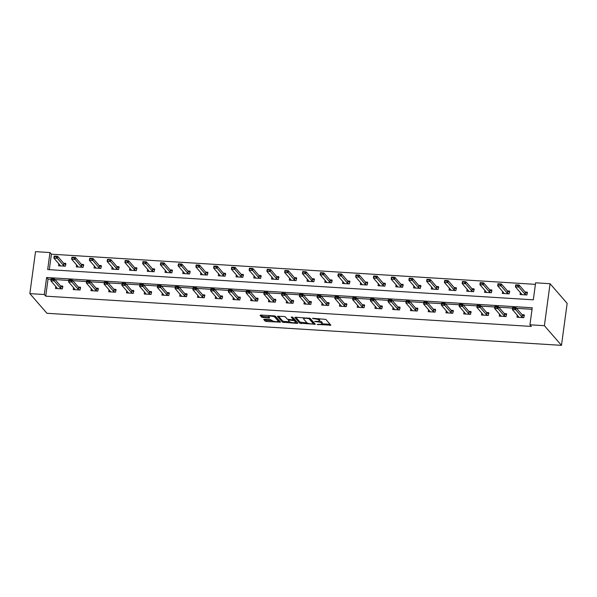 <?xml version="1.0" encoding="UTF-8"?>
<svg xmlns="http://www.w3.org/2000/svg" width="597" height="597" viewBox="0 0 597 597"><rect width="100%" height="100%" fill="white"/><g stroke="black" fill="none" stroke-linecap="round" stroke-linejoin="round"><path stroke-width="0.9" d="M317.179 324.432L330.857 325.193L325.828 319.402L312.567 318.276L314.492 318.82A3.716 0.94 -172.3 0 1 318.962 320.074L319.38 320.552A3.716 0.94 -172.3 0 1 319.492 320.828A3.716 0.94 -172.3 0 1 316.701 321.358L314.582 321.44L317.089 321.813A3.716 0.94 -172.3 0 1 321.559 323.059L321.977 323.544A3.716 0.94 -172.3 0 1 322.089 323.82A3.716 0.94 -172.3 0 1 319.298 324.35L317.179 324.432M264.561 319.223L263.717 319.47L265.135 321.096L266.531 321.492L280.575 322.141L275.515 316.268L274.12 315.873L260.941 315.052L260.098 315.306L261.807 317.268L268.844 318.014L269.717 317.843L268.837 316.791A3.104 0.784 -172.3 0 1 268.747 316.559A3.104 0.784 -172.3 0 1 271.501 316.149A3.104 0.784 -172.3 0 1 274.807 317.156L278.12 320.97A3.104 0.784 -172.3 0 1 278.209 321.201A3.104 0.784 -172.3 0 1 275.456 321.611A3.104 0.784 -172.3 0 1 272.15 320.596L270.195 319.574L264.561 319.223M51.029 279.336L48.029 279.142L45.723 296.164L44.297 294.522L29.85 293.62L46.932 313.283L561.478 345.35L567.15 303.38L550.068 283.717L535.613 282.814L533.315 299.828L47.678 269.568L49.976 252.553L35.521 251.65L29.85 293.62M45.723 296.164L531.367 326.425L529.942 324.783L544.389 325.686L561.478 345.35M299.866 323.261L315.283 324.223L310.246 318.432L295.672 317.216L294.836 317.47L299.866 323.261L300.022 322.126L307.097 322.873M297.075 323.395L282.5 322.179L277.433 316.306L283.948 316.492L285.344 316.88L287.381 319.231L292.523 319.85L293.358 319.604L291.209 317.097L292.799 317.253L297.91 323.141L297.075 323.395L297.216 322.343M532.031 309.306L516.569 308.343M512.547 308.089L498.816 307.239M494.801 306.985L481.07 306.134M477.048 305.88L463.317 305.022M459.294 304.776L445.563 303.918M441.549 303.672L427.818 302.813M423.795 302.56L410.064 301.709M406.042 301.455L392.311 300.597M388.296 300.351L374.565 299.493M370.543 299.246L356.812 298.388M352.797 298.134L339.059 297.284M335.044 297.03L321.313 296.179M317.291 295.925L303.56 295.067M299.545 294.821L285.806 293.963M281.791 293.717L268.06 292.858M264.038 292.605L250.307 291.754M246.292 291.5L232.554 290.642M228.539 290.396L214.808 289.538M210.786 289.291L197.055 288.433M193.04 288.179L179.301 287.329M175.287 287.075L161.556 286.217M157.533 285.97L143.802 285.112M139.788 284.866L126.057 284.008M122.034 283.754L108.303 282.903M104.281 282.65L90.55 281.799M86.535 281.545L72.804 280.687M68.782 280.441L55.051 279.583M517.271 315.231L517.002 317.238L523.83 317.664L524.211 314.828L522.084 314.694M499.525 314.126L499.249 316.126L506.077 316.552L506.465 313.716L504.331 313.589M481.772 313.022L481.503 315.022L488.331 315.447L488.712 312.612L486.585 312.477M464.018 311.91L463.75 313.918L470.578 314.343L470.958 311.507L468.832 311.373M446.272 310.806L445.996 312.813L452.824 313.238L453.213 310.403L451.078 310.268M428.519 309.701L428.25 311.709L435.079 312.134L435.459 309.298L433.332 309.164M410.766 308.597L410.497 310.597L417.325 311.022L417.706 308.186L415.579 308.059M393.02 307.485L392.744 309.492L399.572 309.918L399.96 307.082L397.826 306.948M375.267 306.38L374.998 308.388L381.826 308.813L382.207 305.977L380.08 305.843M357.513 305.276L357.245 307.283L364.073 307.709L364.454 304.873L362.327 304.739M339.768 304.171L339.492 306.171L346.32 306.597L346.708 303.761L344.581 303.634M322.014 303.06L321.746 305.067L328.574 305.492L328.954 302.657L326.828 302.522M304.269 301.955L303.992 303.963L310.821 304.388L311.201 301.552L309.074 301.418M286.515 300.851L286.247 302.858L293.067 303.283L293.455 300.448L291.329 300.313M268.762 299.746L268.493 301.754L275.321 302.179L275.702 299.336L273.575 299.209M251.016 298.642L250.74 300.642L257.568 301.067L257.949 298.231L255.822 298.097M233.263 297.53L232.994 299.537L239.815 299.963L240.203 297.127L238.076 296.993M215.51 296.425L215.241 298.433L222.069 298.858L222.45 296.022L220.323 295.888M197.764 295.321L197.488 297.328L204.316 297.754L204.704 294.918L202.57 294.784M180.01 294.217L179.742 296.216L186.562 296.642L186.951 293.806L184.824 293.679M162.257 293.105L161.988 295.112L168.817 295.537L169.197 292.702L167.07 292.567M144.511 292L144.235 294.008L151.063 294.433L151.451 291.597L149.317 291.463M126.758 290.896L126.489 292.903L133.318 293.328L133.698 290.493L131.571 290.358M109.005 289.791L108.736 291.791L115.564 292.217L115.945 289.381L113.818 289.254M91.259 288.687L90.983 290.687L97.811 291.112L98.199 288.276L96.065 288.142M73.506 287.575L73.237 289.582L80.065 290.008L80.446 287.172L78.319 287.038M55.752 286.47L55.484 288.478L62.312 288.903L62.692 286.067L60.566 285.933M535.412 284.351L51.402 254.188L49.305 269.665M520.338 292.545L520.069 294.545L526.897 294.97L527.278 292.134L525.151 292.008M502.592 291.433L502.316 293.44L509.144 293.866L509.532 291.03L507.398 290.896M484.839 290.329L484.57 292.336L491.398 292.761L491.779 289.926L489.652 289.791M467.085 289.224L466.817 291.232L473.645 291.657L474.025 288.821L471.899 288.687M449.34 288.12L449.063 290.12L455.892 290.552L456.28 287.709L454.153 287.582M431.586 287.015L431.318 289.015L438.146 289.441L438.526 286.605L436.4 286.47M413.833 285.903L413.564 287.911L420.392 288.336L420.773 285.5L418.646 285.366M396.087 284.799L395.811 286.806L402.639 287.232L403.027 284.396L400.9 284.262M378.334 283.694L378.065 285.702L384.893 286.127L385.274 283.291L383.147 283.157M360.588 282.59L360.312 284.59L367.14 285.015L367.521 282.18L365.394 282.053M342.835 281.478L342.566 283.485L349.387 283.911L349.775 281.075L347.648 280.941M325.081 280.374L324.813 282.381L331.641 282.806L332.022 279.971L329.895 279.836M307.336 279.269L307.059 281.277L313.888 281.702L314.268 278.866L312.141 278.732M289.582 278.165L289.314 280.165L296.134 280.59L296.522 277.754L294.396 277.627M271.829 277.06L271.56 279.06L278.389 279.486L278.769 276.65L276.642 276.515M254.083 275.948L253.807 277.956L260.635 278.381L261.023 275.545L258.889 275.411M236.33 274.844L236.061 276.851L242.889 277.277L243.27 274.441L241.143 274.307M218.577 273.739L218.308 275.747L225.136 276.172L225.517 273.329L223.39 273.202M200.831 272.635L200.555 274.635L207.383 275.06L207.771 272.225L205.637 272.09M183.078 271.523L182.809 273.53L189.637 273.956L190.018 271.12L187.891 270.986M165.324 270.419L165.056 272.426L171.884 272.851L172.264 270.016L170.138 269.881M147.578 269.314L147.302 271.322L154.13 271.747L154.519 268.911L152.384 268.777M129.825 268.21L129.556 270.21L136.385 270.635L136.765 267.799L134.638 267.672M112.072 267.098L111.803 269.105L118.631 269.531L119.012 266.695L116.885 266.56M94.326 265.993L94.05 268.001L100.878 268.426L101.266 265.59L99.132 265.456M76.573 264.889L76.304 266.896L83.132 267.322L83.513 264.486L81.386 264.352M58.819 263.784L58.551 265.784L65.379 266.21L65.76 263.374L63.633 263.247M51.402 254.188L49.976 252.553M529.942 324.783L532.24 307.768L46.603 277.508L44.297 294.522M544.389 325.686L550.068 283.717M48.029 279.142L46.603 277.508M322.089 323.82L322.238 322.686A3.716 0.94 -172.3 0 0 322.134 322.41L321.977 323.544M319.41 320.977A3.716 0.94 -172.3 0 1 321.716 321.925L322.134 322.41M319.492 320.828L319.641 319.693A3.716 0.94 -172.3 0 0 319.537 319.417L319.38 320.552M318.753 318.656A3.716 0.94 -172.3 0 1 319.119 318.932L319.537 319.417M322.089 323.805L330.089 324.305M295.761 317.223L300.022 322.126M313.507 323.275L314.507 323.335M312.821 323.947L313.41 323.768L308.992 318.686L306.395 318.313A3.716 0.94 -172.3 0 0 303.612 318.843A3.716 0.94 -172.3 0 0 303.716 319.119L306.731 322.596A3.716 0.94 -172.3 0 0 311.201 323.85L312.821 323.947M313.544 322.746L313.41 323.768M309.686 318.171L313.559 322.634M297.142 322.253L295.582 322.156M289.627 321.783L284.053 321.44L283.896 322.574M278.396 316.141L282.65 321.044L284.053 321.44M293.493 318.626L292.276 317.044M289.5 321.664A3.104 0.784 -172.3 0 0 292.814 322.678A3.104 0.784 -172.3 0 0 295.567 322.268A3.104 0.784 -172.3 0 0 295.478 322.037L294.306 320.693L289.172 320.067L288.299 320.238L289.5 321.664M295.567 322.268L295.716 321.134A3.104 0.784 -172.3 0 0 295.627 320.902L295.478 322.037M293.455 319.208L295.627 320.902M278.209 321.201L278.366 320.067A3.104 0.784 -172.3 0 0 278.277 319.835L278.12 320.97M274.948 316.007A3.104 0.784 -172.3 0 1 274.963 316.022L278.277 319.835M261.023 315.059L261.956 316.134L263.359 316.529L268.911 316.873M264.643 319.223L266.68 320.358L272.254 320.701M278.232 321.074L279.777 321.171M521.629 294.022L521.547 294.642M526.614 292.955L527.166 292.993M526.957 293.142L527.502 293.015L525.375 292.261L519.106 285.045L518.83 287.09L515.42 286.873L521.681 294.09L521.599 294.642M516.017 285.65L515.42 286.873L515.696 284.836L519.106 285.045L516.062 285.314L517.771 285.418M526.211 294.933L525.099 294.299L517.726 285.762M516.062 285.314L515.696 284.836M518.48 317.328L518.562 316.716M524.099 315.679L523.547 315.649M518.532 317.328L518.614 316.776L512.353 309.567L512.629 307.522L516.039 307.739L522.3 314.947L524.435 315.701L523.89 315.835M514.704 308.104L512.95 308.343L514.659 308.448L516.039 307.739L515.763 309.776L522.024 316.985L523.144 317.619M514.659 308.448L515.763 309.776L512.353 309.567L512.95 308.343M512.629 307.522L512.995 308M503.875 292.918L503.793 293.537M508.86 291.851L509.413 291.888M509.204 292.037L509.748 291.911L507.622 291.149L501.361 283.941L501.084 285.985L497.667 285.769L503.928 292.978L503.846 293.537M498.264 284.545L497.667 285.769L497.943 283.732L501.361 283.941L498.308 284.209L500.017 284.314M508.457 293.821L507.346 293.194L499.973 284.65M498.308 284.209L497.943 283.732M486.13 291.814L486.048 292.426M491.115 290.746L491.667 290.776M491.458 290.933L492.003 290.799L489.868 290.045L483.607 282.836L483.331 284.873L479.913 284.665L486.182 291.873L486.1 292.433M480.518 283.441L479.913 284.665L480.189 282.62L483.607 282.836L480.563 283.097L482.272 283.209M490.712 292.717L489.592 292.09L482.219 283.545M480.563 283.097L480.189 282.62M500.726 316.223L500.808 315.604M506.346 314.574L505.793 314.537M500.779 316.223L500.861 315.671L494.6 308.462L494.876 306.418L498.286 306.627L504.555 313.843L506.681 314.597L506.137 314.723M496.95 307L495.197 307.239L496.905 307.343L498.286 306.627L498.01 308.671L504.278 315.88L505.39 316.514M496.905 307.343L498.01 308.671L494.6 308.462L495.197 307.239M494.876 306.418L495.241 306.895M482.973 315.119L483.063 314.5M488.592 313.47L488.047 313.432M483.033 315.119L483.115 314.559L476.846 307.351L477.122 305.313L480.54 305.522L486.801 312.731L488.936 313.492L488.391 313.619M479.197 305.895L477.451 306.127L479.152 306.239L480.54 305.522L480.264 307.567L486.525 314.776L487.645 315.41M479.152 306.239L480.264 307.567L476.846 307.351L477.451 306.127M477.122 305.313L477.496 305.791M468.376 290.709L468.294 291.321M473.361 289.642L473.914 289.672M473.705 289.829L474.249 289.694L472.123 288.941L465.854 281.732L465.578 283.769L462.168 283.56L468.429 290.769L468.346 291.321M462.765 282.336L462.168 283.56L462.444 281.515L465.854 281.732L462.809 281.993L464.518 282.097M472.958 291.612L471.846 290.978L464.473 282.441M462.809 281.993L462.444 281.515M450.623 289.597L450.541 290.217M455.608 288.53L456.16 288.567M455.951 288.717L456.504 288.59L454.369 287.836L448.108 280.62L447.832 282.665L444.414 282.456L450.683 289.664L450.593 290.217M445.011 281.232L444.414 282.456L444.69 280.411L448.108 280.62L445.056 280.888L446.765 280.993M455.205 290.508L454.093 289.873L446.72 281.336M445.056 280.888L444.69 280.411M432.877 288.493L432.795 289.112M437.862 287.426L438.414 287.463M438.205 287.612L438.75 287.485L436.616 286.724L430.355 279.515L430.079 281.56L426.668 281.344L432.929 288.552L432.847 289.112M427.265 280.12L426.668 281.344L426.937 279.306L430.355 279.515L427.31 279.784L429.019 279.889M437.459 289.403L436.34 288.769L428.967 280.232M427.31 279.784L426.937 279.306M465.227 314.007L465.309 313.395M470.846 312.365L470.294 312.328M465.279 314.015L465.361 313.455L459.1 306.246L459.377 304.201L462.787 304.418L469.055 311.627L471.182 312.38L470.637 312.515M461.451 304.791L459.697 305.022L461.406 305.127L462.787 304.418L462.511 306.462L468.779 313.671L469.891 314.298M461.406 305.127L462.511 306.462L459.1 306.246L459.697 305.022M459.377 304.201L459.742 304.679M447.474 312.903L447.556 312.291M453.093 311.253L452.541 311.224M447.526 312.91L447.608 312.35L441.347 305.142L441.623 303.097L445.041 303.313L451.302 310.522L453.429 311.276L452.884 311.41M443.698 303.679L441.944 303.918L443.653 304.022L445.041 303.313L444.765 305.351L451.026 312.567L452.138 313.194M443.653 304.022L444.765 305.351L441.347 305.142L441.944 303.918M441.623 303.097L441.989 303.575M429.728 311.798L429.81 311.186M435.34 310.149L434.795 310.112M429.78 311.798L429.862 311.246L423.594 304.037L423.87 301.992L427.288 302.201L433.549 309.418L435.683 310.171L435.138 310.298M425.945 302.575L424.198 302.813L425.9 302.918L427.288 302.201L427.012 304.246L433.273 311.455L434.392 312.089M425.9 302.918L427.012 304.246L423.594 304.037L424.198 302.813M423.87 301.992L424.243 302.47M415.124 287.388L415.042 288M420.109 286.321L420.661 286.359M420.452 286.508L420.997 286.373L418.87 285.62L412.602 278.411L412.326 280.456L408.915 280.239L415.176 287.448L415.094 288.008M409.512 279.015L408.915 280.239L409.191 278.195L412.602 278.411L409.557 278.672L411.266 278.784M419.706 288.291L418.594 287.664L411.221 279.12M409.557 278.672L409.191 278.195M411.975 310.694L412.057 310.074M417.594 309.045L417.042 309.007M412.027 310.694L412.109 310.142L405.848 302.925L406.124 300.888L409.535 301.097L415.803 308.306L417.93 309.067L417.385 309.194M408.199 301.47L406.445 301.701L408.154 301.813L409.535 301.097L409.258 303.142L415.527 310.35L416.639 310.985M408.154 301.813L409.258 303.142L405.848 302.925L406.445 301.701M406.124 300.888L406.49 301.366M397.371 286.284L397.289 286.896M402.356 285.217L402.908 285.247M402.706 285.403L403.251 285.269L401.117 284.515L394.856 277.307L394.58 279.344L391.162 279.135L397.43 286.344L397.341 286.903M391.759 277.911L391.162 279.135L391.438 277.09L394.856 277.307L391.811 277.568L393.513 277.68M401.953 287.187L400.841 286.56L393.468 278.015M391.811 277.568L391.438 277.09M394.221 309.582L394.304 308.97M399.841 307.94L399.289 307.903M394.274 309.589L394.356 309.03L388.095 301.821L388.371 299.784L391.789 299.993L398.05 307.201L400.184 307.955L399.632 308.089M390.445 300.366L388.692 300.597L390.401 300.701L391.789 299.993L391.513 302.037L397.774 309.246L398.886 309.873M390.401 300.701L391.513 302.037L388.095 301.821L388.692 300.597M388.371 299.784L388.737 300.261M379.625 285.179L379.543 285.791M384.61 284.105L385.162 284.142M384.953 284.291L385.498 284.165L383.364 283.411L377.103 276.195L376.826 278.239L373.416 278.03L379.677 285.239L379.595 285.791M374.013 276.807L373.416 278.03L373.692 275.986L377.103 276.195L374.058 276.463L375.767 276.568M384.207 286.082L383.087 285.448L375.714 276.911M374.058 276.463L373.692 275.986M376.476 308.477L376.558 307.865M382.095 306.828L381.543 306.798M376.528 308.485L376.61 307.925L370.341 300.716L370.618 298.672L374.035 298.888L380.296 306.097L382.431 306.851L381.886 306.985M372.7 299.261L370.946 299.493L372.647 299.597L374.035 298.888L373.759 300.925L380.02 308.142L381.14 308.768M372.647 299.597L373.759 300.925L370.341 300.716L370.946 299.493M370.618 298.672L370.991 299.149M361.872 284.068L361.789 284.687M366.856 283L367.409 283.038M367.2 283.187L367.745 283.06L365.618 282.299L359.349 275.09L359.073 277.135L355.663 276.918L361.924 284.135L361.842 284.687M356.26 275.695L355.663 276.918L355.939 274.881L359.349 275.09L356.305 275.359L358.013 275.463M366.454 284.978L365.342 284.344L357.969 275.807M356.305 275.359L355.939 274.881M358.722 307.373L358.804 306.761M364.342 305.724L363.789 305.694M358.775 307.373L358.857 306.821L352.596 299.612L352.872 297.567L356.282 297.784L362.551 304.992L364.677 305.746L364.133 305.873M354.946 298.149L353.193 298.388L354.902 298.493L356.282 297.784L356.006 299.821L362.275 307.03L363.386 307.664M354.902 298.493L356.006 299.821L352.596 299.612L353.193 298.388M352.872 297.567L353.237 298.045M344.118 282.963L344.036 283.575M349.111 281.896L349.655 281.933M349.454 282.082L349.999 281.948L347.864 281.194L341.603 273.986L341.327 276.03L337.909 275.814L344.178 283.023L344.088 283.582M338.506 274.59L337.909 275.814L338.186 273.777L341.603 273.986L338.559 274.254L340.26 274.359M348.7 283.866L347.588 283.239L340.215 274.695M338.559 274.254L338.186 273.777M340.969 306.268L341.051 305.649M346.588 304.619L346.036 304.582M341.021 306.268L341.111 305.716L334.842 298.5L335.118 296.463L338.536 296.672L344.797 303.888L346.932 304.642L346.387 304.768M337.193 297.045L335.439 297.276L337.148 297.388L338.536 296.672L338.26 298.716L344.521 305.925L345.633 306.56M337.148 297.388L338.26 298.716L334.842 298.5L335.439 297.276M335.118 296.463L335.492 296.94M326.372 281.859L326.29 282.471M331.357 280.791L331.91 280.821M331.701 280.978L332.245 280.844L330.111 280.09L323.85 272.881L323.574 274.918L320.164 274.71L326.425 281.918L326.343 282.478M320.761 273.486L320.164 274.71L320.44 272.665L323.85 272.881L320.805 273.142L322.514 273.254M330.954 282.762L329.835 282.135L322.462 273.59M320.805 273.142L320.44 272.665M323.223 305.164L323.305 304.545M328.843 303.515L328.29 303.477M323.275 305.164L323.358 304.604L317.097 297.396L317.373 295.358L320.783 295.567L327.044 302.776L329.178 303.537L328.634 303.664M319.447 295.94L317.694 296.172L319.395 296.276L320.783 295.567L320.507 297.612L326.768 304.821L327.887 305.448M319.395 296.276L320.507 297.612L317.097 297.396L317.694 296.172M317.373 295.358L317.738 295.836M308.619 280.754L308.537 281.366M313.604 279.687L314.156 279.717M313.947 279.874L314.492 279.739L312.365 278.986L306.097 271.777L305.821 273.814L302.41 273.605L308.671 280.814L308.589 281.366M303.007 272.381L302.41 273.605L302.686 271.56L306.097 271.777L303.052 272.038L304.761 272.142M313.201 281.657L312.089 281.023L304.716 272.486M303.052 272.038L302.686 271.56M305.47 304.052L305.552 303.44M311.089 302.403L310.537 302.373M305.522 304.06L305.604 303.5L299.343 296.291L299.619 294.246L303.03 294.463L309.298 301.672L311.425 302.425L310.88 302.56M301.694 294.836L299.94 295.067L301.649 295.172L303.03 294.463L302.754 296.5L309.022 303.716L310.134 304.343M301.649 295.172L302.754 296.5L299.343 296.291L299.94 295.067M299.619 294.246L299.985 294.724M290.873 279.642L290.784 280.262M295.858 278.575L296.403 278.612M296.202 278.762L296.746 278.635L294.612 277.881L288.351 270.665L288.075 272.71L284.657 272.493L290.926 279.709L290.836 280.262M285.254 271.269L284.657 272.493L284.933 270.456L288.351 270.665L285.306 270.934L287.008 271.038M295.455 280.553L294.336 279.918L286.963 271.381M285.306 270.934L284.933 270.456M287.717 302.948L287.799 302.336M293.336 301.298L292.791 301.269M287.769 302.948L287.858 302.395L281.59 295.187L281.866 293.142L285.284 293.358L291.545 300.567L293.679 301.321L293.134 301.455M283.941 293.724L282.187 293.963L283.896 294.067L285.284 293.358L285.008 295.396L291.269 302.604L292.381 303.239M283.896 294.067L285.008 295.396L281.59 295.187L282.187 293.963M281.866 293.142L282.239 293.62M273.12 278.538L273.038 279.157M278.105 277.471L278.657 277.508M278.448 277.657L278.993 277.53L276.859 276.769L270.598 269.56L270.322 271.605L266.911 271.389L273.172 278.598L273.09 279.157M267.508 270.165L266.911 271.389L267.187 269.351L270.598 269.56L267.553 269.829L269.262 269.934M277.702 279.441L276.583 278.814L269.217 270.277M267.553 269.829L267.187 269.351M269.971 301.843L270.053 301.224M275.59 300.194L275.038 300.157M270.023 301.843L270.105 301.291L263.844 294.082L264.12 292.037L267.531 292.246L273.792 299.463L275.926 300.216L275.381 300.343M266.195 292.62L264.441 292.858L266.143 292.963L267.531 292.246L267.255 294.291L273.516 301.5L274.635 302.134M266.143 292.963L267.255 294.291L263.844 294.082L264.441 292.858M264.12 292.037L264.486 292.515M255.367 277.433L255.285 278.045M260.352 276.366L260.904 276.396M260.695 276.553L261.24 276.418L259.113 275.665L252.844 268.456L252.568 270.501L249.158 270.284L255.419 277.493L255.337 278.053M249.755 269.06L249.158 270.284L249.434 268.24L252.844 268.456L249.8 268.717L251.509 268.829M259.949 278.336L258.837 277.709L251.464 269.165M249.8 268.717L249.434 268.24M252.218 300.739L252.3 300.119M257.837 299.09L257.285 299.052M252.27 300.739L252.352 300.179L246.091 292.97L246.367 290.933L249.777 291.142L256.046 298.351L258.173 299.112L257.628 299.239M248.442 291.515L246.688 291.746L248.397 291.858L249.777 291.142L249.501 293.187L255.77 300.395L256.882 301.03M248.397 291.858L249.501 293.187L246.091 292.97L246.688 291.746M246.367 290.933L246.733 291.411M237.621 276.329L237.531 276.941M242.606 275.262L243.151 275.292M242.949 275.448L243.494 275.314L241.36 274.56L235.099 267.352L234.822 269.389L231.405 269.18L237.673 276.389L237.591 276.948M232.009 267.956L231.405 269.18L231.681 267.135L235.099 267.352L232.054 267.613L233.755 267.717M242.203 277.232L241.084 276.598L233.711 268.06M232.054 267.613L231.681 267.135M234.464 299.627L234.546 299.015M240.084 297.985L239.539 297.948M234.517 299.634L234.606 299.075L228.338 291.866L228.614 289.821L232.032 290.038L238.293 297.246L240.427 298L239.882 298.134M230.688 290.411L228.935 290.642L230.643 290.746L232.032 290.038L231.755 292.082L238.016 299.291L239.136 299.918M230.643 290.746L231.755 292.082L228.338 291.866L228.935 290.642M228.614 289.821L228.987 290.299M219.868 275.217L219.786 275.836M224.853 274.15L225.405 274.187M225.196 274.336L225.741 274.21L223.606 273.456L217.345 266.24L217.069 268.284L213.659 268.075L219.92 275.284L219.838 275.836M214.256 266.852L213.659 268.075L213.935 266.031L217.345 266.24L214.301 266.508L216.01 266.613M224.45 276.127L223.33 275.493L215.965 266.956M214.301 266.508L213.935 266.031M216.718 298.522L216.801 297.91M222.338 296.873L221.785 296.843M216.771 298.53L216.853 297.97L210.592 290.761L210.868 288.717L214.278 288.933L220.539 296.142L222.674 296.896L222.129 297.03M212.942 289.306L211.189 289.538L212.898 289.642L214.278 288.933L214.002 290.97L220.263 298.187L221.383 298.813M212.898 289.642L214.002 290.97L210.592 290.761L211.189 289.538M210.868 288.717L211.234 289.194M202.114 274.113L202.032 274.732M207.099 273.045L207.652 273.083M207.443 273.232L207.987 273.105L205.861 272.344L199.592 265.135L199.316 267.18L195.906 266.963L202.167 274.172L202.084 274.732M196.503 265.74L195.906 266.963L196.182 264.926L199.592 265.135L196.547 265.404L198.256 265.508M206.696 275.023L205.584 274.389L198.211 265.852M196.547 265.404L196.182 264.926M198.965 297.418L199.047 296.806M204.584 295.769L204.032 295.731M199.017 297.418L199.1 296.866L192.838 289.657L193.115 287.612L196.525 287.821L202.793 295.037L204.92 295.791L204.375 295.918M195.189 288.194L193.435 288.433L195.144 288.538L196.525 287.821L196.249 289.866L202.517 297.075L203.629 297.709M195.144 288.538L196.249 289.866L192.838 289.657L193.435 288.433M193.115 287.612L193.48 288.09M184.369 273.008L184.279 273.62M189.353 271.941L189.898 271.978M189.697 272.128L190.242 271.993L188.107 271.239L181.846 264.031L181.57 266.075L178.152 265.859L184.421 273.068L184.339 273.627M178.757 264.635L178.152 265.859L178.428 263.814L181.846 264.031L178.801 264.299L180.503 264.404M188.95 273.911L187.831 273.284L180.458 264.74M178.801 264.299L178.428 263.814M181.212 296.313L181.301 295.694M186.831 294.664L186.286 294.627M181.264 296.313L181.354 295.761L175.085 288.545L175.361 286.508L178.779 286.717L185.04 293.925L187.174 294.687L186.63 294.814M177.436 287.09L175.69 287.321L177.391 287.433L178.779 286.717L178.503 288.761L184.764 295.97L185.883 296.605M177.391 287.433L178.503 288.761L175.085 288.545L175.69 287.321M175.361 286.508L175.734 286.985M166.615 271.904L166.533 272.516M171.6 270.837L172.152 270.866M171.943 271.023L172.488 270.889L170.361 270.135L164.093 262.926L163.817 264.964L160.406 264.755L166.667 271.963L166.585 272.523M161.003 263.531L160.406 264.755L160.683 262.71L164.093 262.926L161.048 263.187L162.757 263.299M171.197 272.807L170.085 272.18L162.712 263.635M161.048 263.187L160.683 262.71M163.466 295.202L163.548 294.59M169.085 293.56L168.533 293.523M163.518 295.209L163.6 294.649L157.339 287.441L157.615 285.403L161.026 285.612L167.287 292.821L169.421 293.575L168.876 293.709M159.69 285.985L157.936 286.217L159.645 286.321L161.026 285.612L160.75 287.657L167.011 294.866L168.13 295.493M159.645 286.321L160.75 287.657L157.339 287.441L157.936 286.217M157.615 285.403L157.981 285.881M148.862 270.799L148.78 271.411M153.847 269.725L154.399 269.762M154.19 269.911L154.735 269.784L152.608 269.031L146.347 261.822L146.071 263.859L142.653 263.65L148.914 270.859L148.832 271.411M143.25 262.426L142.653 263.65L142.929 261.605L146.347 261.822L143.295 262.083L145.004 262.187M153.444 271.702L152.332 271.068L144.959 262.531M143.295 262.083L142.929 261.605M145.713 294.097L145.795 293.485M151.332 292.448L150.78 292.418M145.765 294.105L145.847 293.545L139.586 286.336L139.862 284.291L143.273 284.508L149.541 291.717L151.668 292.47L151.123 292.605M141.937 284.881L140.183 285.112L141.892 285.217L143.273 284.508L142.996 286.545L149.265 293.761L150.377 294.388M141.892 285.217L142.996 286.545L139.586 286.336L140.183 285.112M139.862 284.291L140.228 284.769M131.116 269.687L131.034 270.307M136.101 268.62L136.653 268.657M136.444 268.807L136.989 268.68L134.855 267.919L128.594 260.71L128.318 262.755L124.9 262.538L131.168 269.754L131.086 270.307M125.504 261.314L124.9 262.538L125.176 260.501L128.594 260.71L125.549 260.979L127.258 261.083M135.698 270.598L134.579 269.963L127.206 261.426M125.549 260.979L125.176 260.501M127.959 292.993L128.049 292.381M133.579 291.343L133.034 291.314M128.019 292.993L128.101 292.44L121.833 285.232L122.109 283.187L125.527 283.403L131.788 290.612L133.922 291.366L133.377 291.5M124.183 283.769L122.437 284.008L124.139 284.112L125.527 283.403L125.251 285.441L131.512 292.649L132.631 293.284M124.139 284.112L125.251 285.441L121.833 285.232L122.437 284.008M122.109 283.187L122.482 283.665M113.363 268.583L113.281 269.195M118.348 267.516L118.9 267.553M118.691 267.702L119.236 267.568L117.109 266.814L110.841 259.605L110.564 261.65L107.154 261.434L113.415 268.643L113.333 269.202M107.751 260.21L107.154 261.434L107.43 259.397L110.841 259.605L107.796 259.874L109.505 259.979M117.945 269.486L116.833 268.859L109.46 260.314M107.796 259.874L107.43 259.397M110.214 291.888L110.296 291.269M115.833 290.239L115.281 290.202M110.266 291.888L110.348 291.336L104.087 284.12L104.363 282.082L107.773 282.291L114.042 289.508L116.169 290.261L115.624 290.388M106.438 282.665L104.684 282.896L106.393 283.008L107.773 282.291L107.497 284.336L113.766 291.545L114.878 292.179M106.393 283.008L107.497 284.336L104.087 284.12L104.684 282.896M104.363 282.082L104.729 282.56M95.61 267.478L95.527 268.09M100.595 266.411L101.147 266.441M100.938 266.598L101.49 266.463L99.356 265.71L93.095 258.501L92.819 260.538L89.401 260.329L95.669 267.538L95.58 268.098M89.998 259.105L89.401 260.329L89.677 258.285L93.095 258.501L90.043 258.762L91.751 258.874M100.192 268.381L99.08 267.755L91.707 259.21M90.043 258.762L89.677 258.285M92.46 290.784L92.542 290.164M98.08 289.135L97.527 289.097M92.513 290.784L92.595 290.224L86.334 283.015L86.61 280.978L90.028 281.187L96.289 288.396L98.415 289.157L97.871 289.284M88.684 281.56L86.931 281.791L88.64 281.903L90.028 281.187L89.751 283.232L96.013 290.44L97.124 291.067M88.64 281.903L89.751 283.232L86.334 283.015L86.931 281.791M86.61 280.978L86.975 281.456M77.864 266.374L77.782 266.986M82.849 265.307L83.401 265.337M83.192 265.493L83.737 265.359L81.602 264.605L75.341 257.397L75.065 259.434L71.647 259.225L77.916 266.434L77.834 266.986M72.252 258.001L71.647 259.225L71.924 257.18L75.341 257.397L72.297 257.658L74.006 257.762M82.446 267.277L81.326 266.643L73.953 258.105M72.297 257.658L71.924 257.18M74.715 289.672L74.797 289.06M80.326 288.023L79.782 287.993M74.767 289.679L74.849 289.12L68.58 281.911L68.856 279.866L72.274 280.083L78.535 287.291L80.67 288.045L80.125 288.179M70.931 280.456L69.185 280.687L70.886 280.791L72.274 280.083L71.998 282.127L78.259 289.336L79.379 289.963M70.886 280.791L71.998 282.127L68.58 281.911L69.185 280.687M68.856 279.866L69.23 280.344M60.11 265.262L60.028 265.881M65.095 264.195L65.648 264.232M65.439 264.381L65.983 264.255L63.857 263.501L57.588 256.285L57.312 258.329L53.902 258.113L60.163 265.329L60.081 265.881M54.499 256.897L53.902 258.113L54.178 256.076L57.588 256.285L54.543 256.553L56.252 256.658M64.692 266.172L63.581 265.538L56.208 257.001M54.543 256.553L54.178 256.076M56.961 288.567L57.043 287.955M62.581 286.918L62.028 286.888M57.014 288.575L57.096 288.015L50.835 280.806L51.111 278.762L54.521 278.978L60.79 286.187L62.916 286.941L62.372 287.075M53.185 279.344L51.432 279.583L53.14 279.687L54.521 278.978L54.245 281.015L60.513 288.224L61.625 288.858M53.14 279.687L54.245 281.015L50.835 280.806L51.432 279.583M51.111 278.762L51.476 279.239M318.216 324.283L318.156 324.708M313.015 318.298L312.955 318.723M315.612 321.29L315.559 321.716M321.716 321.925L321.559 323.059M317.149 321.38L317.089 321.813M319.119 318.932L318.962 320.074M314.552 318.395L314.492 318.82M330.163 324.395L330.022 325.447M314.582 323.425L314.44 324.477M301.418 322.522L301.261 323.656M309.074 318.059L308.992 318.686M308.074 317.992L308.015 318.417M306.455 317.888L306.395 318.313M282.65 321.044L282.5 322.179M293.515 318.47L293.358 319.604M294.463 319.559L294.306 320.693M292.97 319.85L292.911 320.305M289.224 319.649L289.172 320.067M274.963 316.022L274.807 317.156M268.986 316.962L268.844 318.014M263.359 316.529L263.202 317.664M261.956 316.134L261.807 317.268M279.851 321.261L279.709 322.313M266.68 320.358L266.531 321.492M265.284 319.962L265.135 321.096M525.375 292.261L525.099 294.299M525.509 292.358L525.233 294.403M522.166 317.089L522.442 315.052M522.024 316.985L522.3 314.947M507.622 291.149L507.346 293.194M507.763 291.254L507.487 293.299M489.868 290.045L489.592 292.09M490.01 290.149L489.734 292.187M504.42 315.985L504.696 313.94M504.278 315.88L504.555 313.843M486.667 314.88L486.943 312.835M486.525 314.776L486.801 312.731M472.123 288.941L471.846 290.978M472.257 289.045L471.981 291.082M454.369 287.836L454.093 289.873M454.511 287.933L454.235 289.978M436.616 286.724L436.34 288.769M436.758 286.829L436.482 288.873M468.914 313.768L469.19 311.731M468.779 313.671L469.055 311.627M451.168 312.664L451.444 310.627M451.026 312.567L451.302 310.522M433.415 311.559L433.691 309.515M433.273 311.455L433.549 309.418M418.87 285.62L418.594 287.664M419.004 285.724L418.728 287.769M415.661 310.455L415.937 308.41M415.527 310.35L415.803 308.306M401.117 284.515L400.841 286.56M401.259 284.62L400.983 286.657M397.915 309.35L398.192 307.306M397.774 309.246L398.05 307.201M383.364 283.411L383.087 285.448M383.505 283.508L383.229 285.553M380.162 308.239L380.438 306.201M380.02 308.142L380.296 306.097M365.618 282.299L365.342 284.344M365.752 282.403L365.476 284.448M362.409 307.134L362.685 305.089M362.275 307.03L362.551 304.992M347.864 281.194L347.588 283.239M348.006 281.299L347.73 283.344M344.663 306.03L344.939 303.985M344.521 305.925L344.797 303.888M330.111 280.09L329.835 282.135M330.253 280.194L329.977 282.232M326.91 304.925L327.186 302.88M326.768 304.821L327.044 302.776M312.365 278.986L312.089 281.023M312.5 279.09L312.224 281.127M309.156 303.813L309.433 301.776M309.022 303.716L309.298 301.672M294.612 277.881L294.336 279.918M294.754 277.978L294.478 280.023M291.411 302.709L291.687 300.672M291.269 302.604L291.545 300.567M276.859 276.769L276.583 278.814M277.001 276.874L276.724 278.918M273.657 301.604L273.933 299.56M273.516 301.5L273.792 299.463M259.113 275.665L258.837 277.709M259.255 275.769L258.979 277.806M255.904 300.5L256.18 298.455M255.77 300.395L256.046 298.351M241.36 274.56L241.084 276.598M241.501 274.665L241.225 276.702M238.158 299.395L238.434 297.351M238.016 299.291L238.293 297.246M223.606 273.456L223.33 275.493M223.748 273.553L223.472 275.598M220.405 298.284L220.681 296.246M220.263 298.187L220.539 296.142M205.861 272.344L205.584 274.389M206.002 272.448L205.726 274.493M202.659 297.179L202.935 295.134M202.517 297.075L202.793 295.037M188.107 271.239L187.831 273.284M188.249 271.344L187.973 273.389M184.906 296.075L185.182 294.03M184.764 295.97L185.04 293.925M170.361 270.135L170.085 272.18M170.496 270.24L170.22 272.277M167.153 294.97L167.429 292.926M167.011 294.866L167.287 292.821M152.608 269.031L152.332 271.068M152.75 269.128L152.474 271.172M149.407 293.858L149.683 291.821M149.265 293.761L149.541 291.717M134.855 267.919L134.579 269.963M134.997 268.023L134.721 270.068M131.653 292.754L131.93 290.717M131.512 292.649L131.788 290.612M117.109 266.814L116.833 268.859M117.243 266.919L116.967 268.963M113.9 291.649L114.176 289.605M113.766 291.545L114.042 289.508M99.356 265.71L99.08 267.755M99.498 265.814L99.221 267.852M96.154 290.545L96.43 288.5M96.013 290.44L96.289 288.396M81.602 264.605L81.326 266.643M81.744 264.71L81.468 266.747M78.401 289.433L78.677 287.396M78.259 289.336L78.535 287.291M63.857 263.501L63.581 265.538M63.991 263.598L63.715 265.643M60.648 288.329L60.924 286.291M60.513 288.224L60.79 286.187M313.589 322.693L313.432 323.828M303.761 317.723L303.612 318.843M293.545 318.552L293.396 319.686M288.388 319.574L288.299 320.238M268.881 315.552L268.747 316.559"/></g></svg>
